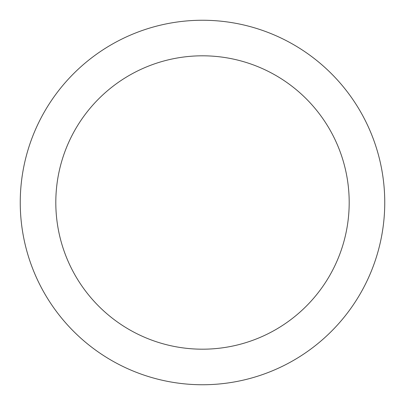 <?xml version="1.0" encoding="UTF-8"?>
<svg xmlns="http://www.w3.org/2000/svg" width="405" height="405" viewBox="0 0 405 405"><rect width="100%" height="100%" fill="white"/><g stroke="black" fill="none" stroke-linecap="round" stroke-linejoin="round"><path stroke-width="0.61" d="M202.5 55.809A146.691 146.691 0 0 1 349.191 202.5A146.691 146.691 0 0 1 202.5 349.191A146.691 146.691 0 0 1 55.809 202.5A146.691 146.691 0 0 1 202.5 55.809M202.5 20.25A182.25 182.25 0 0 1 384.75 202.5A182.25 182.25 0 0 1 202.5 384.75A182.25 182.25 0 0 1 20.25 202.5A182.25 182.25 0 0 1 202.5 20.25"/></g></svg>
